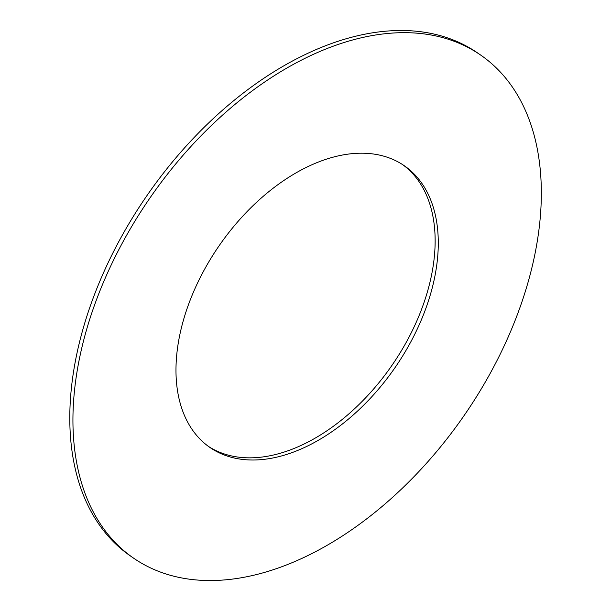 <?xml version="1.0" encoding="UTF-8"?>
<svg xmlns="http://www.w3.org/2000/svg" width="611" height="611" viewBox="0 0 611 611"><rect width="100%" height="100%" fill="white"/><g stroke="black" fill="none" stroke-linecap="round" stroke-linejoin="round"><path stroke-width="0.92" d="M133.534 558.118L130.395 555.949A305.599 191.075 -55.4 0 1 146.739 195.91A305.599 191.075 -55.4 0 1 477.581 52.943L480.727 55.112A305.599 191.075 -55.4 0 1 497.988 358.611A305.599 191.075 -55.4 0 1 215.507 580.45A305.599 191.075 -55.4 0 1 133.534 558.118A305.599 191.075 -55.4 0 1 149.878 198.079A305.599 191.075 -55.4 0 1 480.727 55.112M208.366 446.351A171.133 107.001 124.6 0 0 252.679 457.792A171.133 107.001 124.6 0 0 410.187 334.904A171.133 107.001 124.6 0 0 402.756 164.71M255.818 459.961A171.133 107.001 124.6 0 0 414.014 335.729A171.133 107.001 124.6 0 0 404.345 165.772A171.133 107.001 124.6 0 0 219.066 245.836A171.133 107.001 124.6 0 0 209.917 447.458A171.133 107.001 124.6 0 0 255.818 459.961"/></g></svg>
